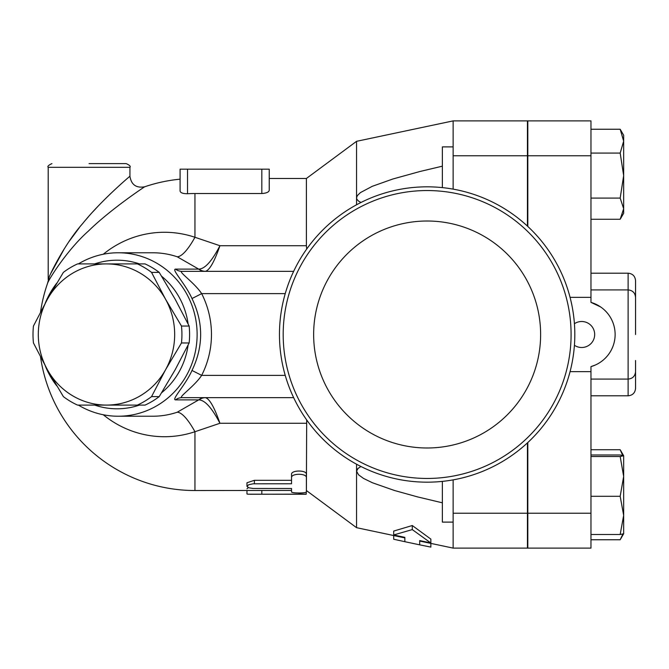 <?xml version="1.0" encoding="UTF-8"?>
<svg xmlns="http://www.w3.org/2000/svg" width="669" height="669" viewBox="0 0 669 669"><rect width="100%" height="100%" fill="white"/><g stroke="black" fill="none" stroke-linecap="round" stroke-linejoin="round"><path stroke-width="1" d="M313.644 334.5A113.496 113.496 0 0 1 483.888 236.216A113.496 113.496 0 0 1 483.888 432.784A113.496 113.496 0 0 1 313.644 334.5M571.092 334.5A143.96 143.96 0 0 1 355.155 459.168A143.96 143.96 0 0 1 355.155 209.832A143.96 143.96 0 0 1 571.092 334.5M574.813 334.5A147.673 147.673 0 0 0 353.299 206.612A147.673 147.673 0 0 0 353.299 462.388A147.673 147.673 0 0 0 574.813 334.5M129.937 167.325L129.937 176.24C129.527 176.507 101.17 200.457 82.504 223.764C65.345 242.998 49.598 274.474 48.201 279.55L48.201 167.325L129.937 167.325C130.881 166.422 129.644 165.184 126.224 163.612L89.069 163.612M129.937 176.24C131.275 184.753 136.183 188.265 144.671 186.793C144.186 187.036 110.502 209.389 88.325 231.148C67.945 249.102 49.238 278.471 47.583 283.213L49.172 277.242M50.961 273.169L64.408 248.567M69.333 241.149L79.302 227.736M85.875 219.733L88.291 216.932M93.024 211.63L97.741 206.554M137.388 405.088L106.488 405.088A70.588 68.179 -90 0 0 165.536 369.79L151.545 396.625A77.086 74.46 90 0 1 137.388 405.088L145.064 405.088A77.086 74.46 -90 0 0 159.214 396.625L175.153 369.79L189.143 342.963A77.086 74.46 -90 0 0 189.143 326.037L175.153 299.21L159.214 272.375A77.086 74.46 -90 0 0 145.064 263.912L137.388 263.912A77.086 74.46 90 0 1 151.545 272.375L165.536 299.21L181.475 326.037A77.086 74.46 90 0 1 181.475 342.963L165.536 369.79A70.588 68.179 -90 0 0 165.536 299.21A70.588 68.179 -90 0 0 106.488 263.912L137.388 263.912M63.379 396.625L47.44 369.79A70.588 68.179 -90 0 0 106.488 405.088L77.529 405.088A77.086 74.46 90 0 1 63.379 396.625M33.45 326.037L47.44 299.21A70.588 68.179 -90 0 0 47.44 369.79L33.45 342.963A77.086 74.46 90 0 1 33.45 326.037M77.529 263.912L106.488 263.912A70.588 68.179 -90 0 0 47.44 299.21L63.379 272.375A77.086 74.46 90 0 1 77.529 263.912M159.214 272.375L151.545 272.375M189.143 342.963L181.475 342.963M189.143 326.037L181.475 326.037M159.214 396.625L151.545 396.625M442.368 481.387L442.368 522.113L453.139 522.113M453.139 146.887L442.368 146.887L442.368 187.613M590.97 539.758L620.18 539.758L622.864 534.088M622.638 455.346L620.18 449.727L623.659 455.731L623.659 476.412L620.18 456.526L623.659 455.731M623.659 455.756L620.18 454.987L590.97 454.987M623.659 515.389L620.18 496.289L623.659 476.412L623.659 533.753L620.18 534.498L623.659 515.389M623.659 141.167L620.18 129.242L623.659 135.247L623.659 175.596L620.18 153.084L623.659 141.167M590.97 219.273L620.18 219.273L623.659 208.686L623.659 213.269L620.665 218.454M620.18 198.099L623.659 175.596L623.659 208.686L620.18 198.099L590.97 198.099M590.97 534.498L620.18 534.498M590.97 496.289L620.18 496.289M590.97 456.526L620.18 456.526M590.97 153.084L620.18 153.084M590.97 129.242L620.18 129.242M590.97 449.727L620.18 449.727M574.412 323.721A13.004 13.004 0 0 1 594.682 334.5A13.004 13.004 0 0 1 574.412 345.279M595.134 365.107L590.97 366.62A33.433 33.433 0 0 0 590.97 302.38L600.611 306.937M635.55 334.5L635.55 297.354C635.107 292.838 632.631 290.363 628.124 289.92L628.124 395.797C632.631 395.354 635.107 392.879 635.55 388.371L635.55 360.499M635.55 304.336L635.55 280.629C635.107 276.121 632.631 273.646 628.124 273.203L628.124 289.92L590.97 289.92M453.139 479.865L453.139 548.112L527.44 548.112L527.44 442.878M527.44 226.122L527.44 120.888L453.139 120.888L453.139 189.135M527.816 442.535L527.816 548.112L590.97 548.112L590.97 366.62M590.97 302.38L590.97 120.888L527.816 120.888L527.816 226.465M570.063 371.646L590.97 371.646M570.063 297.354L590.97 297.354M430.853 543.395L430.853 547.1L419.706 544.842L419.706 540.577L430.853 542.985L412.28 529.597L393.698 534.957L404.845 537.366L404.845 541.698L393.698 539.239L393.698 535.543M430.853 542.985L430.853 539.105L412.28 525.525L412.28 529.597M419.706 540.577L419.706 541.037L453.139 548.112M393.698 534.957L393.698 531.077L412.28 525.525M306.402 490.528L356.552 527.682L404.845 537.901L404.845 537.366M291.542 477.683C291.082 473.159 306.862 473.159 306.402 477.683L306.402 491.84C306.862 493.346 291.082 493.346 291.542 491.84L291.542 488.504L253.175 488.479L248.801 487.793L246.961 486.388L248.801 484.674L253.175 483.804L291.542 483.771L291.542 474.354C291.082 469.931 306.862 469.931 306.402 474.354L306.402 477.683M246.961 486.313L246.961 482.775L254.387 480.3L291.542 480.3M291.542 488.504L291.542 491.84M306.402 488.186L306.678 419.915M306.402 490.519L306.201 494.249L247.747 494.182L246.961 493.965L246.961 490.528M298.968 493.965C308.551 494.224 308.551 494.282 298.968 494.148L250.231 494.249M246.961 488.796L248.299 487.609M40.55 357.029A156.028 156.028 0 0 0 194.947 490.528L291.542 490.436M103.285 414.763A102.223 98.744 -90 0 0 194.947 431.722L219.934 423.276C214.398 407.329 209.573 398.791 205.458 397.67A11.147 10.846 -83.9 0 0 199.002 399.895C205.04 400.221 212.014 408.015 219.934 423.276L306.402 423.276M269.247 169.182L269.247 178.472L306.402 178.472L306.402 245.724L219.934 245.724C212.014 260.985 205.04 268.779 199.002 269.105A11.147 10.846 -96.1 0 0 205.458 271.33C209.573 270.209 214.398 261.671 219.934 245.724L194.947 237.278L194.947 193.525A140.975 140.975 0 0 0 187.521 193.717L187.521 169.182L269.247 169.182L269.247 190.239C268.93 192.112 266.454 193.207 261.822 193.525L194.947 193.525A140.975 140.975 0 0 0 187.521 193.717C182.888 193.717 180.413 192.814 180.086 191L180.086 169.182L180.086 191M187.521 169.182L180.086 169.182M78.382 405.088A81.727 78.942 -90 0 0 118.179 416.227A81.727 78.942 -90 0 0 197.121 334.5A81.727 78.942 -90 0 0 118.179 252.773L152.816 252.773A81.727 78.942 90 0 1 177.21 256.771A59.441 14.634 108.6 0 0 194.947 237.278A102.223 98.744 -90 0 0 103.285 254.237M358.325 468.066L356.552 471.101L357.321 469.044L360.516 466.736M442.368 502.82L417.623 496.916L394.493 490.494L372.457 482.767L363.51 478.419L358.534 474.798L356.552 471.101L356.552 464.211M356.552 527.682L356.552 471.101M360.976 202.473L358.534 201.093L356.845 199.186L356.552 197.899L357.321 195.649L360.374 192.63L372.24 186.325L392.862 178.999L419.906 171.507L442.368 166.18M356.552 204.789L356.552 141.318L453.139 120.888M177.21 256.771L198.701 269.114A11.147 10.763 -90 0 0 205.157 271.346L205.458 271.33M205.458 397.67L205.157 397.654A11.147 10.763 -90 0 0 198.701 399.886L177.21 412.229A81.727 78.942 90 0 1 152.85 416.227M194.947 490.528L194.947 431.722A59.441 14.634 71.4 0 0 177.21 412.229M306.402 245.724L306.678 249.085M191.995 370.459L201.662 375.368A96.152 92.874 0 0 0 201.662 293.632L191.995 298.541C203.527 322.517 203.527 346.483 191.995 370.459C185.48 385.168 171.264 399.602 175.504 399.886A11.147 10.763 90 0 1 181.96 397.654L293.649 397.654M293.649 271.346L181.96 271.346A11.147 10.763 90 0 1 175.504 269.114C171.264 269.39 185.48 283.84 191.995 298.541M285.228 293.632L201.662 293.632C194.336 282.494 177.87 271.555 181.96 271.346M181.96 397.654C177.87 397.445 194.336 386.506 201.662 375.368L285.228 375.368M45.275 365.868A81.727 78.942 -90 0 0 56.748 385.837M118.179 252.773A81.727 78.942 -90 0 0 78.382 263.912M56.748 283.163A81.727 78.942 -90 0 0 45.275 303.132M94.655 263.912A74.301 71.767 90 0 1 139.478 263.912M161.639 276.264A74.301 71.767 90 0 1 188.106 323.921M188.106 345.079A74.301 71.767 90 0 1 161.639 392.736M139.478 405.088A74.301 71.767 90 0 1 94.655 405.088M527.816 513.215L590.97 513.215M527.816 155.785L590.97 155.785M254.387 480.3L254.387 483.771M298.968 492.978L298.968 494.148M261.822 490.436L261.822 494.148M261.822 169.182L261.822 193.525M527.44 513.215L453.139 513.215M175.504 399.886L198.701 399.886M198.701 269.114L175.504 269.114M527.44 155.785L453.139 155.785M48.201 167.325C47.256 166.422 48.503 165.184 51.923 163.612M623.65 533.77L620.665 538.938M590.97 379.08L628.124 379.08C632.631 378.637 635.107 376.162 635.55 371.646M590.97 395.797L628.124 395.797M590.97 273.203L628.124 273.203M404.845 541.698L419.706 544.842M180.086 179.175A156.028 156.028 0 0 0 144.671 186.793M47.599 283.179A156.028 156.028 0 0 0 40.55 311.971M306.402 178.472L356.552 141.318M152.816 416.227L118.179 416.227"/></g></svg>

